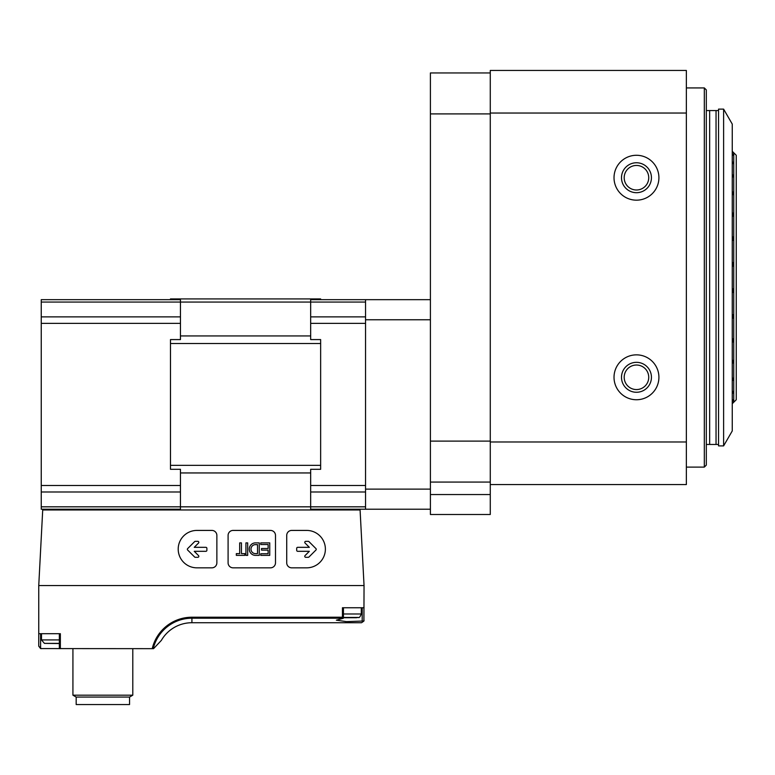 <?xml version="1.0" encoding="UTF-8"?>
<svg xmlns="http://www.w3.org/2000/svg" width="775" height="775" viewBox="0 0 775 775"><rect width="100%" height="100%" fill="white"/><g stroke="black" fill="none" stroke-linecap="round" stroke-linejoin="round"><path stroke-width="1.16" d="M490.275 72.947L430.406 72.947L430.406 514.503L490.275 514.503L490.275 494.547L430.406 494.547M490.275 113.906L430.406 113.906M490.275 441.111L430.406 441.111M490.275 482.069L430.406 482.069M490.275 113.034L686.359 113.034L686.359 70.457L490.275 70.457L490.275 494.547M658.915 177.727A22.456 22.456 0 0 1 625.241 197.17A22.456 22.456 0 0 1 625.241 158.284A22.456 22.456 0 0 1 658.915 177.727M658.915 377.299A22.456 22.456 0 0 1 625.241 396.742A22.456 22.456 0 0 1 625.241 357.856A22.456 22.456 0 0 1 658.915 377.299M686.359 113.034L686.359 441.983L490.275 441.983M686.359 441.983L686.359 484.569L490.275 484.569M686.359 87.924L704.32 87.924L704.32 467.102L686.359 467.102M704.32 87.924L706.316 89.919L706.316 465.107L704.32 467.102M651.436 377.299A14.967 14.967 0 0 1 628.98 390.261A14.967 14.967 0 0 1 628.98 364.337A14.967 14.967 0 0 1 651.436 377.299M648.733 377.299A12.264 12.264 0 0 1 630.327 387.917A12.264 12.264 0 0 1 630.327 366.672A12.264 12.264 0 0 1 648.733 377.299M651.436 177.727A14.967 14.967 0 0 1 628.98 190.689A14.967 14.967 0 0 1 628.98 164.765A14.967 14.967 0 0 1 651.436 177.727M648.733 177.727A12.264 12.264 0 0 1 630.327 188.344A12.264 12.264 0 0 1 630.327 167.1A12.264 12.264 0 0 1 648.733 177.727M430.406 299.663L365.548 299.663L365.548 509.214L430.406 509.214M430.406 489.112L365.548 489.112M430.406 319.765L365.548 319.765M364.047 607.755L342.443 607.755L342.443 617.22L343.432 618.198L343.441 607.755L362.206 607.755L362.206 621.056L363.911 621.056L364.047 585.551L360.084 509.96L42.712 509.96L38.75 585.551L38.75 646.166L40.6 648.578L153.547 648.665L161.345 640.402L153.547 648.665M364.047 585.551L38.75 585.551M60.353 648.665L60.353 633.698L38.75 633.698M41.249 648.665L38.75 646.166M363.911 621.056L361.557 622.722L363.911 621.056L364.047 620.223M361.557 622.722L191.919 622.722A35.272 35.272 0 0 0 161.345 640.402A35.272 35.272 0 0 1 191.919 622.722L191.919 618.198L343.432 618.198M362.206 621.056L346.502 621.637L336.369 620.174L342.967 618.382M170.471 299.663L170.471 298.918L320.647 298.918L320.647 299.663M180.449 339.586L170.471 339.586L170.471 469.292L180.449 469.292L180.449 509.214L41.249 509.214L41.249 299.663L180.449 299.663L180.449 339.586M365.548 299.663L310.668 299.663L310.668 339.586L320.647 339.586L320.647 469.292L310.668 469.292L310.668 509.214L365.548 509.214M170.471 509.214L170.471 509.96M320.647 509.214L320.647 509.96M310.668 323.369L365.548 323.369L365.548 485.508L310.668 485.508M41.249 302.056L365.548 302.056L365.548 316.888L310.668 316.888M310.668 491.989L365.548 491.989L365.548 506.821L41.249 506.821M132.796 695.185L129.551 697.064L76.173 697.064L76.173 704.543L129.551 704.543L129.551 697.064L132.796 695.185L132.796 648.665L132.796 695.185L72.927 695.185L72.927 648.665M76.173 697.064L72.927 695.185M59.355 643.55L44.417 643.376L41.492 639.927L41.492 633.698L59.355 633.698L59.355 648.665M344.342 617.733L356.316 617.733L343.441 617.607M291.71 567.833L306.677 567.833A18.707 18.707 0 0 0 325.384 549.126A18.707 18.707 0 0 0 306.677 530.42L291.71 530.42A4.989 4.989 0 0 0 286.721 535.409L286.721 562.844A4.989 4.989 0 0 0 291.71 567.833M308.963 557.012L315.948 550.027A0.998 0.998 0 0 0 315.948 548.613L308.963 541.628A0.998 0.998 0 0 0 308.256 541.337L305.757 541.337A0.998 0.998 0 0 0 305.05 543.033L309.341 547.324L297.697 547.324A0.998 0.998 0 0 0 296.699 548.322L296.699 550.318A0.998 0.998 0 0 0 297.697 551.316L309.341 551.316L305.05 555.597A0.998 0.998 0 0 0 305.757 557.303L308.256 557.303A0.998 0.998 0 0 0 308.963 557.012M270.504 567.833A4.989 4.989 0 0 0 275.493 562.844L275.493 535.409A4.989 4.989 0 0 0 270.504 530.42L233.081 530.42A4.989 4.989 0 0 0 228.092 535.409L228.092 562.844A4.989 4.989 0 0 0 233.081 567.833L270.504 567.833M255.033 555.365L259.276 555.365L259.276 542.887L255.033 542.887A6.258 6.258 0 0 0 255.033 555.365M260.768 555.365L269.748 555.365L269.748 542.887L260.768 542.887L260.768 544.515L268.131 544.515L268.131 548.506L261.524 548.506L261.524 550.124L268.131 550.124L268.131 553.747L260.768 553.747L260.768 555.365M244.803 555.365L244.803 553.621L241.442 553.621L241.442 542.887L239.688 542.887L239.688 553.621L236.327 553.621L236.327 555.365L244.803 555.365M247.68 555.365L247.68 542.887L245.927 542.887L245.927 555.365L247.68 555.365M216.864 562.844L216.864 535.409A4.989 4.989 0 0 0 211.875 530.42L196.908 530.42A18.707 18.707 0 0 0 178.202 549.126A18.707 18.707 0 0 0 196.908 567.833L211.875 567.833A4.989 4.989 0 0 0 216.864 562.844M206.886 550.318L206.886 548.322A0.998 0.998 0 0 0 205.888 547.324L194.244 547.324L198.536 543.033A0.998 0.998 0 0 0 197.828 541.337L195.329 541.337A0.998 0.998 0 0 0 194.622 541.628L187.637 548.613A0.998 0.998 0 0 0 187.637 550.027L194.622 557.012A0.998 0.998 0 0 0 195.329 557.303L197.828 557.303A0.998 0.998 0 0 0 198.536 555.597L194.244 551.316L205.888 551.316A0.998 0.998 0 0 0 206.886 550.318M257.532 553.621L257.532 544.641L255.033 544.641A4.514 4.514 0 0 0 255.033 553.621L257.532 553.621M732.259 266.648L733.257 265.641L733.257 263.2L732.259 261.989M732.259 240.734L733.257 239.979L733.257 237.654L732.259 236.288M732.259 216.438L733.257 215.963L733.257 213.842L732.259 212.379M732.259 194.796L733.257 194.632L733.257 192.81L732.259 191.328M732.259 176.923L733.257 176.923L732.259 174.036M732.259 163.612L733.257 163.612L732.259 161.268M732.259 155.281L733.257 155.281L732.259 153.576M732.259 152.287L733.257 152.287L732.259 151.309M733.257 402.738L732.259 403.736L733.257 402.738L732.259 402.738M732.259 401.45L733.257 400.258L732.259 399.745M732.259 393.758L733.257 392.412L733.257 391.414L732.259 391.414M732.259 380.99L733.257 379.537L733.257 378.103L732.259 378.103M732.259 363.698L733.257 362.216L733.257 360.394L732.259 360.22M732.259 342.637L733.257 341.184L733.257 339.062L732.259 338.588M732.259 318.738L733.257 317.372L733.257 315.047L732.259 314.292M732.259 293.028L733.257 291.817L733.257 289.385L732.259 288.377M732.259 402.244L733.751 402.244L733.751 152.782L732.259 152.782M733.751 402.244L736.25 399.745L736.25 155.271L733.751 152.782M733.257 155.281L732.259 154.545M733.257 163.612L732.259 163.167M733.257 176.923L732.259 176.787M732.259 378.239L733.257 378.103M732.259 391.859L733.257 391.414M732.259 400.472L733.257 399.745M706.316 444.463L709.658 444.463L709.658 110.563L706.316 110.563M709.658 444.463L716.042 444.463L716.042 110.563L709.658 110.563M718.541 445.896L718.541 109.12L723.618 109.12L723.618 445.896L718.541 445.896M723.618 445.896L732.259 430.929L732.259 124.087L723.618 109.12M152.229 648.665A40.775 40.775 0 0 1 191.919 617.22L191.919 618.198A39.796 39.796 0 0 0 153.237 648.665M342.443 617.22L191.919 617.22M320.647 343.519L170.471 343.519M310.668 335.933L180.449 335.933M310.668 472.944L180.449 472.944M320.647 465.358L170.471 465.358M180.449 323.369L41.249 323.369M180.449 485.508L41.249 485.508M180.449 316.888L41.249 316.888M180.449 491.989L41.249 491.989M40.6 633.698L40.6 648.578M343.441 617.433L358.389 617.433C359.096 618.111 360.065 616.958 361.305 613.984L361.305 607.755M343.441 613.984L361.305 613.984M44.417 643.376L59.355 643.376M41.492 639.927L59.355 639.927M356.316 617.733L358.389 617.433M733.257 152.278L732.259 151.28M718.541 110.563L716.042 110.563M718.541 444.463L716.042 444.463"/></g></svg>
